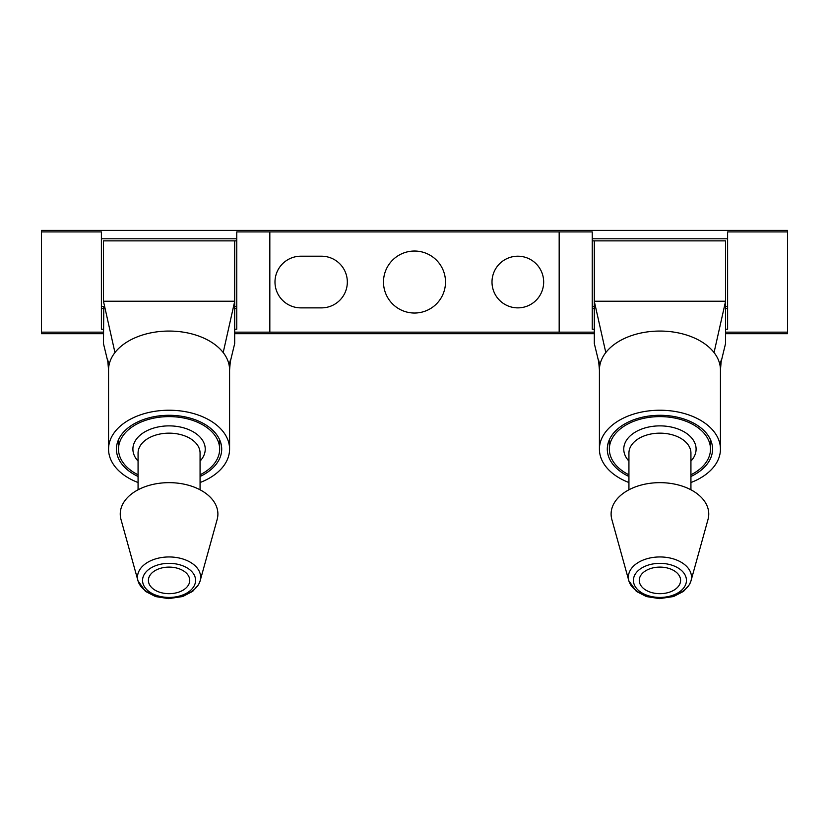 <?xml version="1.0" encoding="UTF-8"?>
<svg xmlns="http://www.w3.org/2000/svg" width="829" height="829" viewBox="0 0 829 829"><rect width="100%" height="100%" fill="white"/><g stroke="black" fill="none" stroke-linecap="round" stroke-linejoin="round"><path stroke-width="1.24" d="M103.449 333.704L41.45 333.704L41.45 231.913L101.387 231.913L101.387 329.217L103.449 329.217M725.551 329.217L727.613 329.217L727.613 231.913L787.55 231.913L787.55 333.704L725.551 333.704M594.31 333.704L234.69 333.704M138.07 476.468A52.631 33.834 0 0 1 116.433 449.121A52.631 33.834 0 0 1 169.075 415.288A52.631 33.834 0 0 1 221.706 449.121A52.631 33.834 0 0 1 200.069 476.468M138.07 482.53A60.507 38.89 0 0 1 108.558 449.121A60.507 38.89 0 0 1 169.075 410.231A60.507 38.89 0 0 1 229.581 449.121A60.507 38.89 0 0 1 200.069 482.53M230.016 362.864L234.69 343.558L234.69 301.373L223.198 352.563A60.507 38.89 0 0 1 229.581 369.962L230.452 359.89L229.063 364.874M103.801 306.481L103.449 343.558L108.133 362.864M108.558 449.121L108.558 369.962A60.507 38.89 0 0 1 114.951 352.563L103.449 301.217L234.69 301.217L234.69 240.866L236.762 240.866M234.69 301.217L103.449 301.373M594.31 306.481L592.238 306.481L594.31 306.481M236.762 306.481L234.69 306.481L236.762 306.481M594.31 240.866L725.551 240.866L725.551 301.217L594.31 301.217L594.31 240.866L592.238 240.866M594.31 301.217L594.31 343.558L598.984 362.864M103.449 301.217L103.449 240.866L234.69 240.866M725.551 306.481L727.613 306.481L725.551 306.481L725.551 301.373L714.049 352.563A60.507 38.89 180 0 0 659.925 331.061A60.507 38.89 180 0 0 605.802 352.563A60.507 38.89 180 0 0 599.419 369.962L599.419 449.121A60.507 38.89 180 0 0 628.931 482.53M725.551 301.217L594.31 301.373L605.802 352.563M720.867 362.864L725.551 343.558L725.551 301.373M690.93 482.53A60.507 38.89 180 0 0 720.442 449.121A60.507 38.89 180 0 0 659.925 410.231A60.507 38.89 180 0 0 599.419 449.121M690.93 476.468A52.631 33.834 180 0 0 712.567 449.121A52.631 33.834 180 0 0 659.925 415.288A52.631 33.834 180 0 0 607.294 449.121A52.631 33.834 180 0 0 628.931 476.468M445.505 282.036A31.005 31.005 0 0 0 414.5 251.032A31.005 31.005 0 0 0 383.495 282.036A31.005 31.005 0 0 0 414.5 313.03A31.005 31.005 0 0 0 445.505 282.036M274.99 282.036A25.834 25.834 0 0 0 300.823 307.87L321.497 307.87A25.834 25.834 0 0 0 347.33 282.036A25.834 25.834 0 0 0 321.497 256.202L300.823 256.202A25.834 25.834 0 0 0 274.99 282.036M543.669 282.036A25.834 25.834 0 0 0 517.835 256.202A25.834 25.834 0 0 0 492.001 282.036A25.834 25.834 0 0 0 517.835 307.87A25.834 25.834 0 0 0 543.669 282.036M234.69 329.217L236.762 329.217L236.762 231.913L269.829 231.913L269.829 332.149L234.69 332.149M594.31 332.149L559.171 332.149L559.171 231.913L269.829 231.913M559.171 231.913L592.238 231.913L592.238 329.217L594.31 329.217M103.449 332.149L41.45 332.149M787.55 332.149L725.551 332.149M269.829 332.149L559.171 332.149M592.238 308.554L594.31 308.554M725.551 308.554L727.613 308.554M101.387 308.554L103.449 308.554M234.69 308.554L236.762 308.554M219.644 439.733L219.644 449.121A50.569 32.507 0 0 1 200.069 474.799M138.07 474.799A50.569 32.507 0 0 1 118.506 449.121A50.569 32.507 0 0 1 169.075 416.614A50.569 32.507 0 0 1 219.644 449.121M118.506 439.733L118.506 449.121M120.246 514.032A48.818 31.378 180 0 0 121.013 519.545L137.997 580.797A31.564 20.29 0 0 1 137.5 577.243A31.564 20.29 0 0 1 169.075 556.953A31.564 20.29 0 0 1 200.639 577.243A31.564 20.29 0 0 1 200.152 580.797A31.564 20.29 0 0 1 169.075 597.533A31.564 20.29 0 0 1 137.997 580.797L145.458 591.357L155.562 596.569L168.588 598.631L182.712 596.528L192.722 591.336L198.618 584.559L200.152 580.797L217.136 519.545A48.818 31.378 180 0 0 217.892 514.032A48.818 31.378 180 0 0 169.075 482.654A48.818 31.378 180 0 0 120.246 514.032M189.737 580.393A20.663 13.285 180 0 0 169.075 567.109A20.663 13.285 180 0 0 148.401 580.393A20.663 13.285 180 0 0 169.075 593.678A20.663 13.285 180 0 0 189.737 580.393M138.07 489.794L138.07 453.08A31.005 19.927 180 0 1 169.075 433.152A31.005 19.927 180 0 1 200.069 453.08L200.069 489.794M609.356 439.733L609.356 449.121A50.569 32.507 0 0 1 659.925 416.614A50.569 32.507 0 0 1 710.494 449.121A50.569 32.507 0 0 1 690.93 474.799M710.494 439.733L710.494 449.121M708.754 514.032A48.818 31.378 180 0 0 659.925 482.654A48.818 31.378 180 0 0 611.108 514.032A48.818 31.378 180 0 0 611.864 519.545L628.848 580.797A31.564 20.29 0 0 1 628.361 577.243A31.564 20.29 0 0 1 659.925 556.953A31.564 20.29 0 0 1 691.5 577.243A31.564 20.29 0 0 1 691.003 580.797A31.564 20.29 0 0 1 659.925 597.533A31.564 20.29 0 0 1 628.848 580.797L636.309 591.357L646.413 596.569L659.449 598.631L673.562 596.528L683.573 591.336L689.469 584.559L691.003 580.797L707.987 519.545A48.818 31.378 180 0 0 708.754 514.032M639.263 580.393A20.663 13.285 180 0 0 659.925 593.678A20.663 13.285 180 0 0 680.599 580.393A20.663 13.285 180 0 0 659.925 567.109A20.663 13.285 180 0 0 639.263 580.393M690.93 489.794L690.93 453.08A31.005 19.927 180 0 0 659.925 433.152A31.005 19.927 180 0 0 628.931 453.08L628.931 489.794M628.931 474.799A50.569 32.507 0 0 1 609.356 449.121M787.55 231.913L787.55 230.369L41.45 230.369L41.45 231.913M101.387 238.793L236.762 238.793M592.238 238.793L727.613 238.793M103.449 306.481L101.387 306.481L103.449 306.481M114.951 352.563A60.507 38.89 0 0 1 169.075 331.061A60.507 38.89 0 0 1 223.198 352.563M720.442 449.121L720.442 369.962A60.507 38.89 180 0 0 714.049 352.563M142.557 580.393A26.507 17.046 180 0 0 169.075 597.429A26.507 17.046 180 0 0 195.582 580.393A26.507 17.046 180 0 0 169.075 563.347A26.507 17.046 180 0 0 142.557 580.393M138.07 461.1A36.165 23.253 0 0 1 132.899 449.121A36.165 23.253 0 0 1 169.075 425.878A36.165 23.253 0 0 1 205.24 449.121A36.165 23.253 0 0 1 200.069 461.1M686.443 580.393A26.507 17.046 180 0 0 659.925 563.347A26.507 17.046 180 0 0 633.418 580.393A26.507 17.046 180 0 0 659.925 597.429A26.507 17.046 180 0 0 686.443 580.393M628.931 461.1A36.165 23.253 0 0 1 623.76 449.121A36.165 23.253 0 0 1 659.925 425.878A36.165 23.253 0 0 1 696.101 449.121A36.165 23.253 0 0 1 690.93 461.1M720.442 369.962L721.303 359.89L719.914 364.874M599.937 364.874L598.548 359.89L599.419 369.962M109.086 364.874L107.697 359.89L108.558 369.962M229.581 449.121L229.581 369.962"/></g></svg>
